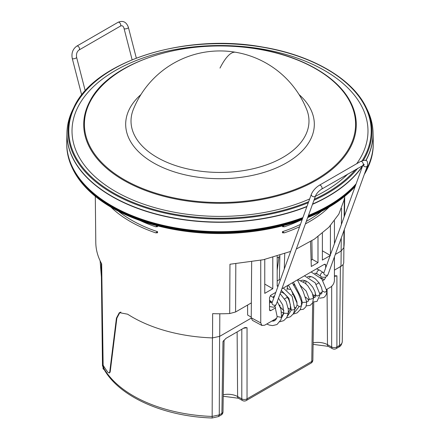 <?xml version="1.0" encoding="UTF-8"?>
<svg xmlns="http://www.w3.org/2000/svg" width="440" height="440" viewBox="0 0 440 440"><rect width="100%" height="100%" fill="white"/><g stroke="black" fill="none" stroke-linecap="round" stroke-linejoin="round"><path stroke-width="0.66" d="M371.591 121.671A153.065 88.374 180 0 1 373.054 132.831L373.252 142.082A153.263 88.484 180 0 1 365.613 170.775M356.109 183.849A153.263 88.484 180 0 1 308.468 215.43M302.913 217.591A153.263 88.484 180 0 1 176.853 228.08A153.263 88.484 180 0 1 66.748 142.082L66.946 132.831A153.065 88.374 180 0 1 68.409 121.671M373.263 143.479A153.263 88.484 180 0 1 373.252 144.876A153.263 88.484 180 0 1 367.065 168.696A153.263 88.484 180 0 1 365.024 172.403M355.74 184.872A153.263 88.484 180 0 1 308.209 216.145M302.659 218.295A153.263 88.484 180 0 1 147.274 221.672A153.263 88.484 180 0 1 66.748 144.876A153.263 88.484 180 0 1 66.737 143.479M66.748 144.876L66.759 145.486A153.252 88.479 0 0 0 71.913 167.162A153.252 88.479 0 0 0 302.407 218.988M307.951 216.849A153.252 88.479 0 0 0 355.382 185.856M364.491 173.877A153.252 88.479 0 0 0 367.054 169.301A153.252 88.479 0 0 0 368.088 167.162A153.252 88.479 0 0 0 373.241 145.486L373.252 144.876M71.913 167.162L72.309 168.02A152.84 88.242 0 0 0 302.143 219.725M307.687 217.586A152.84 88.242 0 0 0 355.135 186.532M364.309 174.383A152.84 88.242 0 0 0 366.658 170.154A152.84 88.242 0 0 0 367.692 168.02L368.088 167.162M100.1 260.788L101.404 277.085M104.258 369.688L103.246 369.006L102.988 364.914A123.134 71.088 180 0 0 108.07 372.411L109.263 372.988L109.731 371.959L116.43 318.131L119.339 312.653L127.622 314.193A123.948 71.561 0 0 0 212.542 337.909L212.652 313.649L216.915 313.753A124.212 71.715 180 0 0 229.702 313.555L235.582 311.993L235.813 263.846M251.24 318.137L219.714 336.341L212.542 337.909M343.723 262.174C343.844 263.78 342.936 265.161 341.006 266.315L334.433 270.105M293.359 293.821L292.105 294.547M287.436 297.242L284.686 298.832M247.572 305.069L247.649 315.068L251.235 317.141M310.53 241.588L311.295 266.492L317.993 262.625L317.993 236.615M312.125 259.237L317.993 262.625M325.661 267.916L325.661 265.1L325.259 264.231L324.341 264.336L281.875 288.855M275.699 307.797L270.842 310.602L269.891 310.684L269.522 309.843L269.522 297.512L270.842 295.224L275.841 292.336M277.184 256.13L277.184 286.187L278.3 285.538M277.184 280.935L279.345 279.692L280.236 280.203M279.603 305.541L279.961 305.338L279.329 304.959M325.221 277.173L325.661 277.426L325.661 277.019M325.661 277.426L324.341 279.714L322.949 280.517M315.816 273.268L315.596 273.598M310.959 276.513L309.166 277.552M316.311 284.35L319.05 282.772M279.884 255.288L279.345 279.692M284.279 269.033L284.741 253.649M279.956 306.334L279.961 305.338M312.769 294.564L315.304 295.977L315.277 292.627M305.916 283.872L305.916 280.918M251.658 261.943L251.235 317.779L252.417 320.359L261.96 325.49L260.75 322.9L260.739 260.288M261.96 325.49L264.71 325.188L276.672 318.28M326.607 289.454L330.468 287.221C332.877 285.56 334.197 283.272 334.433 280.357L334.439 256.861M334.439 243.683L334.439 220.825M319.968 293.288L322.201 291.995M330.418 225.627L330.418 254.777M322.382 233.206L322.382 260.089L330.418 255.453M264.764 259.413L264.764 293.359L272.795 288.717L272.795 257.395M264.764 284.081L272.795 288.717M322.382 250.811L330.215 255.332M95.299 196.334L95.793 242.506A124.212 71.715 0 0 0 100.045 260.667A124.212 71.715 0 0 0 100.815 262.251L101.668 263.857L103.197 368.913M251.345 302.891L235.582 311.993M296.296 249.029L314.479 239.069L328.851 227.282L338.833 214.148L344.014 200.189L344.344 198.209L344.152 216.871M290.659 251.422L263.368 259.727L229.955 264.248L229.702 313.555M344.344 229.499L344.207 242.506A124.212 71.715 180 0 1 343.833 247.665L341.121 251.059L335.324 254.403M103.246 369.006L102.949 367.868A123.101 71.071 180 0 0 102.999 367.961M282.502 225.605L284.361 226.776L282.497 226.71L282.497 225.836M284.361 226.776A127.05 73.348 0 0 0 300.075 220.468M282.452 231.682L284.317 232.854L282.447 232.788L282.452 231.682A125.186 72.276 0 0 0 300.449 224.4M306.317 221.359A125.186 72.276 0 0 0 321.502 211.282M284.317 232.854A127.05 73.348 0 0 0 299.596 226.749M305.409 223.878A127.05 73.348 0 0 0 329.07 207.125M118.498 211.282A125.186 72.276 0 0 0 157.548 231.682L155.683 232.854L157.553 232.788L157.548 231.682M110.93 207.125A127.05 73.348 0 0 0 155.683 232.854M139.925 220.468A127.05 73.348 0 0 0 155.639 226.776L157.504 226.71L157.504 225.836M157.498 225.605L155.639 226.776M109.511 372.845L110.209 371.75L116.87 318.148L119.834 312.56L120.951 312.109M103.576 365.932L103.857 368.984C119.047 396.726 163.74 416.466 212.157 418L212.416 337.562M218.449 416.587L219.269 414.876L221.903 413.358A3.74 2.156 0.9 0 0 222.998 411.857L224.07 340.137L222.976 341.594L225.935 338.388L244.107 327.899L245.273 327.509L247.038 327.701L243.474 328.262M334.433 275.792L336.914 275.814L336.902 346.962A3.74 2.195 180 0 1 331.661 346.99A3.74 2.118 119.1 0 0 332.437 348.673A3.74 3.74 0 0 0 336.127 348.645L338.762 347.127C340.582 346.39 341.754 344.57 342.27 341.66L343.123 264.429M292.32 282.821L298.534 293.882L301.389 301.279L301.488 305.729L299.222 306.609L297.061 305.03L295.911 308.022L294.932 308.979M324.011 272.855L323.18 272.514A2.244 1.199 -56.6 0 0 321.64 272.921A2.244 1.199 -56.6 0 0 320.711 276.254L317.152 273.911A2.244 1.199 -56.6 0 1 318.087 270.572A2.244 1.199 -56.6 0 1 319.622 270.166L316.553 268.829M301.565 305.151L302.319 302.418L306.801 302.231L305.899 306.812L303.391 309.265L300.124 309.76M311.877 240.752L312.158 258.968A2.244 1.491 179.1 0 1 311.102 260.26M140.954 94.54A94.32 54.456 0 0 0 193.446 176.501A94.32 54.456 0 0 0 295.68 156.75A94.32 54.456 0 0 0 299.046 94.54M235.609 52.25A93.456 93.456 0 0 0 133.342 109.406A88.979 51.37 0 0 0 194.948 170.363A88.979 51.37 0 0 0 306.658 109.406A93.456 93.456 0 0 0 235.609 52.25A93.456 21.483 99.6 0 0 220 68.09M363.368 160.347A151.91 87.703 180 0 0 366.207 107.547L367.274 109.731C370.948 117.276 372.878 124.977 373.054 132.831A153.065 88.374 180 0 1 365.921 160.611M362.516 166.161A153.065 88.374 180 0 1 312.483 204.336M306.861 206.685A153.065 88.374 180 0 1 176.907 218.719A153.065 88.374 180 0 1 66.946 132.831C67.122 124.977 69.053 117.276 72.727 109.731A153.016 88.341 0 0 0 176.919 218.482A153.016 88.341 180 0 0 306.966 206.399M367.274 109.731A153.016 88.341 180 0 1 365.783 160.551M362.742 165.539A153.016 88.341 180 0 1 312.587 204.045M357.825 168.234A151.91 87.703 180 0 1 313.957 200.272M308.297 202.719A151.91 87.703 180 0 1 177.232 215.512A151.91 87.703 180 0 1 73.793 107.547L72.727 109.731M362.17 160.694A151.212 87.302 0 0 0 262.57 47.196A151.212 87.302 0 0 0 74.904 106.387A151.212 87.302 0 0 0 177.43 214.731A151.212 87.302 0 0 0 308.677 201.674M314.353 199.183A151.212 87.302 0 0 0 355.729 169.444M356.681 163.713A147.983 85.437 0 0 0 261.663 48.977A147.983 85.437 0 0 0 78.001 106.909A147.983 85.437 0 0 0 178.338 212.944A147.983 85.437 0 0 0 309.672 198.93M315.403 196.279A147.983 85.437 0 0 0 347.842 173.998M89.936 101.139A136.279 78.678 0 0 0 181.632 200.118A136.279 78.678 0 0 0 317.213 179.762A136.279 78.678 0 0 0 350.064 101.139C336.93 76.258 301.318 56.1 258.297 49.005C189.855 36.355 109.841 60.995 89.936 101.139M258.176 49.132A135.586 78.282 0 0 0 89.898 102.207A135.586 78.282 0 0 0 181.825 199.364A135.586 78.282 0 0 0 350.103 146.289A135.586 78.282 0 0 0 258.176 49.132M116.43 318.131L116.913 317.851M110.22 371.679L109.731 371.959M341.006 266.315L341.171 251.026M219.714 336.341L219.808 313.775M325.661 265.1L324.291 264.363M270.842 310.602L269.522 309.788M320.54 277.524L324.341 279.714M251.235 317.779L260.75 322.9M341.561 208.461L341.396 224.466M341.259 238.029L341.121 251.059M344.009 230.428L343.833 247.665M102.487 366.245L101.277 266.64L101.722 268.235M103.598 367.923A122.513 70.73 0 0 0 212.058 416.444L219.269 414.876L219.599 335.995M212.157 418L218.493 416.559L221.128 415.041A3.74 2.156 60 0 0 221.903 413.358L222.976 341.594M241.802 329.23L241.791 398.877L237.606 396.539A3.74 2.118 119.1 0 0 238.387 398.228L223.229 396.259M237.127 331.925L237.606 396.539A13.931 8.041 0 0 0 223.251 394.752M336.127 348.645A3.74 2.156 60 0 0 336.902 346.962L339.537 345.444L338.762 347.127M340.406 266.25L339.537 345.444C341.479 344.284 342.381 342.892 342.254 341.275M334.433 276.441L336.914 275.814M331.672 286.314L331.661 346.99L327.481 344.658A3.74 2.118 119.1 0 0 328.257 346.341L313.104 344.372M313.126 342.865A13.931 8.041 180 0 1 327.481 344.658L327.063 289.19M246.257 400.532A3.74 2.156 -120 0 0 247.032 398.849A3.74 2.195 0 0 1 241.791 398.877A3.74 2.118 119.1 0 0 242.566 400.56A3.74 3.74 0 0 0 246.257 400.532L310.998 363.154A3.74 2.156 -120 0 0 311.773 361.471L247.032 398.849L247.038 327.701M313.736 302.126L312.868 359.975A3.74 2.156 -179.1 0 1 311.773 361.471L312.653 302.753M269.522 301.202L272.058 302.786A2.244 1.645 19.9 0 0 272.811 304.673A2.244 1.645 19.9 0 0 275.204 305.201A2.244 1.645 19.9 0 0 276.276 304.315L315.579 195.789C316.69 193.303 318.698 191.092 321.607 189.145L364.298 164.742L363.545 164.302M272.058 302.786L311.361 194.26A2.244 1.645 19.9 0 0 312.12 196.141A2.244 1.645 19.9 0 0 314.507 196.674A2.244 1.645 19.9 0 0 315.579 195.789M271.37 302.423A2.244 1.199 123.4 0 0 270.655 302.357A2.244 1.199 123.4 0 0 269.522 303.138M270.446 321.877L276.683 318.252L277.134 316.69M281.572 317.014L281.518 317.405L277.139 316.531L276.683 318.252L274.94 320.524L273.422 321.084L271.832 321.074M275.468 318.973L276.227 319.171M281.391 318.148L283.91 313.247L283.778 312.697L281.65 316.646M280.126 293.684L286.149 301.505L288.327 309.326L288.211 313.395L283.91 313.247M281.688 316.277L281.996 316.377M287.447 316.195L291.346 310.079L290.416 308.864L288.288 312.812M283.349 288.002L292.138 296.384L294.85 309.562L291.346 310.079L288.904 298.293L281.314 290.4M280.231 307.016L283.91 310.662M293.398 313.736L299.222 306.609M277.184 257.697A2.244 1.265 7.8 0 0 279.031 256.707A2.244 1.265 7.8 0 0 279.037 256.57M311.361 194.26C312.939 190.636 315.607 187.638 319.363 185.257L360.602 161.453C366.823 159.17 368.011 160.16 367.389 165.875A2.244 1.645 -160.1 0 1 367.136 166.293A2.244 1.645 -160.1 0 1 364.931 166.727A2.244 1.645 -160.1 0 1 363.154 165.165M367.389 165.875L328.081 274.406A2.244 1.645 -160.1 0 1 327.833 274.819A2.244 1.645 -160.1 0 1 325.111 275.061A2.244 1.645 -160.1 0 1 323.862 272.877L323.829 272.954M320.018 293.711L320.727 293.816C321.481 294.421 321.986 293.452 322.24 290.917L325.017 292.292L326.722 290.736C326.909 293.772 325.886 296.054 323.653 297.583L319.6 298.188M304.925 280.737L303.254 281.826M304.882 281.067L304.986 280.544M313.374 297.512L314.694 297.572L315.15 297.154L315.601 294.75L317.064 296.104L320.084 294.569L316.993 301.428L312.961 302.022M294.882 285.318L293.937 284.526M299.728 284.972L306.196 291.06L309.381 299.42L313.44 298.402L312.587 302.891L310.206 305.344L306.317 305.855M290.725 289.382L288.723 289.333L287.21 287.887L287.854 285.401M306.801 302.275L303.171 291.456L297.391 279.895M319.363 185.257A2.244 1.293 60 0 1 321.145 185.917A2.244 1.293 60 0 1 322.069 188.243A2.244 1.293 60 0 1 321.607 189.145M360.602 161.453A2.244 1.293 60 0 1 362.379 162.107A2.244 1.293 60 0 1 363.303 164.439A2.244 1.293 60 0 1 362.841 165.336M132.11 59.725L124.058 28.507A2.244 0.792 -14.5 0 0 127.264 28.435A2.244 0.792 -14.5 0 0 128.398 27.385C126.434 21.94 122.991 20.24 118.074 22.286L76.841 46.09C72.804 48.977 71.275 53.086 72.248 58.416L81.697 95.062M124.058 28.507C123.365 25.971 122.122 25.19 120.318 26.169L79.085 49.979C76.967 51.475 76.137 53.911 76.593 57.294A2.244 0.792 165.5 0 1 76.274 57.871A2.244 0.792 165.5 0 1 73.92 58.762A2.244 0.792 165.5 0 1 72.248 58.416M120.318 26.169A2.244 1.293 -120 0 0 120.78 25.003A2.244 1.293 -120 0 0 119.746 22.831A2.244 1.293 -120 0 0 118.074 22.286M79.085 49.979A2.244 1.293 -120 0 0 79.541 48.813A2.244 1.293 -120 0 0 78.513 46.635A2.244 1.293 -120 0 0 76.841 46.09M366.207 107.547C352.572 78.776 312.059 55.182 262.697 47.069C184.932 32.637 94.089 61.567 73.793 107.547M109.929 372.603L109.263 372.988M343.909 247.032L343.739 262.537M344.493 215.924L344.702 196.334M101.277 266.64L101.233 263.06M120.456 312.202L119.834 312.56M221.128 415.041A3.74 3.74 0 0 0 222.998 411.857M328.257 346.341L332.437 348.673M238.387 398.228L242.566 400.56M313.841 295.163L313.803 297.616M310.998 363.154A3.74 3.74 0 0 0 312.868 359.975M269.522 306.537L273.086 307.164C273.916 307.351 274.978 306.4 276.276 304.315M277.283 301.527L280.946 309.161L281.572 317.229L280.858 319.897L276.997 324.522L272.586 325.622L269.28 325.072L266.756 324.005M270.248 295.724L273.856 297.814M269.522 300.284L272.201 302.39M274.956 306.257L277.139 316.531M288.211 313.395L286.699 317.675L283.75 320.623L279.889 321.777M274.565 320.733L273.394 320.172M273.218 297.319L273.867 296.115L274.527 295.955M278.487 298.199L282.766 305.019L283.778 312.697M283.712 313.066L281.556 312.048M294.85 309.562L293.425 313.698L290.406 316.778L286.528 317.944M280.66 292.204L282.315 292.391L284.62 293.893L286.644 296.104L288.838 299.816L290.312 304.48L290.416 308.864M290.356 309.232L288.195 308.215M301.488 305.729L300.152 309.711L297.204 312.846L293.166 314.111M283.91 310.69L280.242 307.054M288.42 285.076L294.734 296.28L296.934 301.851L297.061 305.03M277.184 270.226L279.031 256.707M362.808 165.357L323.862 272.877M320.711 276.254C321.937 277.64 325.848 277.712 327.19 275.93L328.081 274.406M323.18 272.514L319.622 270.166M317.152 273.911L314.749 273.158M315.486 296.296L314.567 295.565M320.727 293.816L320.018 293.678M307.494 276.711L309.458 276.309L312.521 277.068L315.53 278.971L319.303 283.135L321.541 287.54L322.24 290.917M311.118 271.97L321.816 278.988L326.722 290.736M300.504 285.401L300.79 286.974M305.718 297.138L308.841 300.13M300.856 280.544L302.836 280.143L305.905 280.913L308.781 282.711L312.686 287.001L314.908 291.395L315.601 294.75M304.48 275.803L315.183 282.827L320.084 294.569M308.957 298.584L308.204 301.323L306.735 301.345M302.203 303.963L301.631 303.523M293.689 285.527L293.772 284.636M293.375 284.944L294.393 284.295M297.836 279.637L305.206 283.256L307.923 285.923L312.175 292.853L313.44 298.402M297.132 303.27L291.517 290.719M295.906 308.033L295.036 307.389M287.023 290.059L287.21 287.887M302.319 302.412L301.004 297.368L293.464 282.161M136.312 58.063L128.398 27.385M76.593 57.294L85.245 90.844"/></g></svg>
